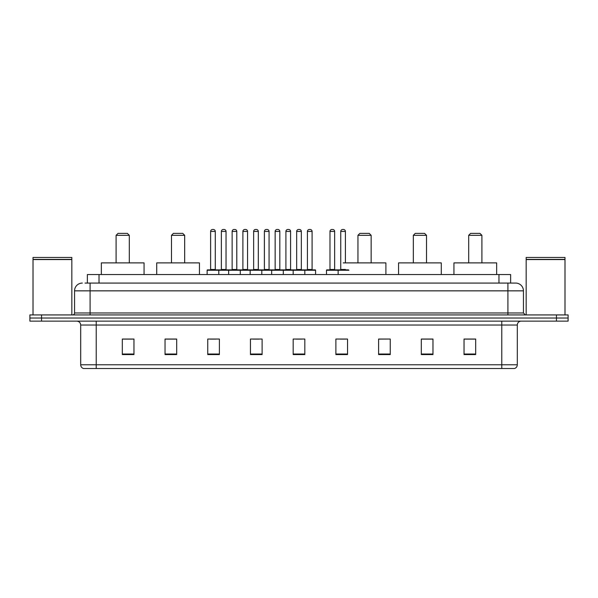 <?xml version="1.0" encoding="UTF-8"?>
<svg xmlns="http://www.w3.org/2000/svg" width="598" height="598" viewBox="0 0 598 598"><rect width="100%" height="100%" fill="white"/><g stroke="black" fill="none" stroke-linecap="round" stroke-linejoin="round"><path stroke-width="0.9" d="M85.043 283.078L90.089 283.078L85.043 283.078L87.375 283.078L87.375 274.534L510.625 274.534L510.625 283.078M82.322 283.078A7.767 7.767 0 0 0 74.556 290.845L74.556 312.978A1.944 1.944 0 0 1 72.612 314.922M523.444 290.845L90.089 290.845L90.089 283.078L515.678 283.078A7.767 7.767 0 0 1 523.444 290.845L523.444 312.978L525.388 314.922M41.546 314.922L29.9 314.922L29.9 318.024L41.546 318.024L29.9 318.024L29.9 321.133L41.546 321.133L41.546 318.024L556.454 318.024L41.546 318.024L41.546 314.922L556.454 314.922L556.454 318.024L568.1 318.024L556.454 318.024L556.454 321.133L41.546 321.133M568.1 314.922L568.1 318.024L568.1 314.922L556.454 314.922M515.558 283.078L512.957 283.078M514.317 368.51L83.683 368.51M83.488 368.51A3.88 3.88 0 0 1 80.693 364.78L96.226 364.78L96.226 368.51L501.774 368.51L501.774 364.78L517.307 364.78L517.307 325.02A3.88 3.88 0 0 1 521.194 321.133M80.693 364.78L80.693 325.02C80.461 322.658 79.168 321.365 76.806 321.133M475.679 354.569L475.679 339.036L464.033 339.036L464.033 354.569L475.679 354.569M432.967 354.569L432.967 339.036L421.321 339.036L421.321 354.569L432.967 354.569M390.255 354.569L390.255 339.036L378.601 339.036L378.601 354.569L390.255 354.569M347.543 354.569L347.543 339.036L335.889 339.036L335.889 354.569L347.543 354.569M133.967 354.569L133.967 339.036L122.321 339.036L122.321 354.569L133.967 354.569M176.679 354.569L176.679 339.036L165.033 339.036L165.033 354.569L176.679 354.569M219.399 354.569L219.399 339.036L207.745 339.036L207.745 354.569L219.399 354.569M262.111 354.569L262.111 339.036L250.457 339.036L250.457 354.569L262.111 354.569M304.823 354.569L304.823 339.036L293.177 339.036L293.177 354.569L304.823 354.569M568.1 321.133L568.1 318.024L568.1 321.133L556.454 321.133M501.774 368.51L514.205 368.51M390.255 339.036L378.601 339.111L390.255 339.036M253.066 339.111L258.889 339.111M210.04 339.111L215.863 339.111M340.157 339.111L345.988 339.111M296.085 339.111L301.915 339.111M176.679 339.111L165.033 339.111M133.967 339.111L122.321 339.111M432.967 339.111L421.321 339.111M475.679 339.111L464.033 339.111M33.01 259.584L71.835 259.584L33.01 259.584L33.01 314.922M71.835 259.584L71.835 314.922M71.64 259.39L33.204 259.39M71.835 259.196L71.835 257.454L33.01 257.454L33.01 259.196M116.102 235.32L129.31 235.32L127.367 233.377L118.045 233.377L116.102 235.32L116.102 262.888M129.31 235.32L129.31 262.888M144.066 274.534L144.066 262.888L101.346 262.888L101.346 274.534M171.477 235.32L184.677 235.32L182.741 233.377L173.42 233.377L171.477 235.32L171.477 262.888M184.677 235.32L184.677 262.888M199.44 274.534L199.44 262.888L156.721 262.888L156.721 274.534M357.948 235.32L371.149 235.32L369.205 233.377L359.884 233.377L357.948 235.32L357.948 262.888M371.149 235.32L371.149 262.888M385.904 274.534L385.904 262.888L343.192 262.888M413.323 235.32L426.524 235.32L424.58 233.377L415.259 233.377L413.323 235.32L413.323 262.888M426.524 235.32L426.524 262.888M441.279 274.534L441.279 262.888L398.56 262.888L398.56 274.534M468.69 235.32L481.898 235.32L479.955 233.377L470.633 233.377L468.69 235.32L468.69 262.888M481.898 235.32L481.898 262.888M496.654 274.534L496.654 262.888L453.934 262.888L453.934 274.534M526.165 259.584L564.99 259.584L526.165 259.584L526.165 314.922M564.99 259.584L564.99 314.922M564.796 259.39L526.36 259.39M564.99 259.196L564.99 257.454L526.165 257.454L526.165 259.196M304.322 269.877L315.191 269.877A0.389 0.389 0 0 1 315.58 270.266L207.125 270.266A0.389 0.389 0 0 1 207.513 269.877L218.39 269.877L207.513 269.877M218.778 274.534L218.778 270.266A0.389 0.389 0 0 0 218.39 269.877M215.28 231.433L210.623 231.433A1.944 1.944 0 0 1 212.559 229.49L213.337 229.49A1.944 1.944 0 0 1 215.28 231.433L215.28 269.489A0.389 0.389 0 0 0 215.669 269.877M210.623 231.433L210.623 269.489A0.389 0.389 0 0 1 210.234 269.877M207.125 270.266L207.125 274.534M228.638 274.534L228.638 270.266A0.389 0.389 0 0 1 229.027 269.877L239.903 269.877L229.027 269.877M240.284 274.534L240.284 270.266A0.389 0.389 0 0 0 239.903 269.877M236.793 231.433L232.136 231.433A1.944 1.944 0 0 1 234.072 229.49L234.85 229.49A1.944 1.944 0 0 1 236.793 231.433L236.793 269.489A0.389 0.389 0 0 0 237.182 269.877M232.136 231.433L232.136 269.489A0.389 0.389 0 0 1 231.747 269.877M250.151 274.534L250.151 270.266A0.389 0.389 0 0 1 250.54 269.877L261.408 269.877L250.54 269.877M261.797 274.534L261.797 270.266A0.389 0.389 0 0 0 261.408 269.877M258.306 231.433L253.642 231.433A1.944 1.944 0 0 1 255.585 229.49L256.363 229.49A1.944 1.944 0 0 1 258.306 231.433L258.306 269.489A0.389 0.389 0 0 0 258.695 269.877M253.642 231.433L253.642 269.489A0.389 0.389 0 0 1 253.26 269.877M271.664 274.534L271.664 270.266A0.389 0.389 0 0 1 272.053 269.877L282.921 269.877L272.053 269.877M283.31 274.534L283.31 270.266A0.389 0.389 0 0 0 282.921 269.877M279.819 231.433L275.155 231.433A1.944 1.944 0 0 1 277.098 229.49L277.876 229.49A1.944 1.944 0 0 1 279.819 231.433L279.819 269.489A0.389 0.389 0 0 0 280.208 269.877M275.155 231.433L275.155 269.489A0.389 0.389 0 0 1 274.766 269.877M293.177 274.534L293.177 270.266A0.389 0.389 0 0 1 293.566 269.877L304.434 269.877L293.566 269.877M304.823 274.534L304.823 270.266A0.389 0.389 0 0 0 304.434 269.877M301.332 231.433L296.668 231.433A1.944 1.944 0 0 1 298.611 229.49L299.389 229.49A1.944 1.944 0 0 1 301.332 231.433L301.332 269.489A0.389 0.389 0 0 0 301.721 269.877M296.668 231.433L296.668 269.489A0.389 0.389 0 0 1 296.279 269.877M348.896 270.266L326.493 270.266A0.389 0.389 0 0 1 326.882 269.877L337.75 269.877A0.389 0.389 0 0 1 338.139 270.266L338.139 274.534M334.648 231.433L329.984 231.433A1.944 1.944 0 0 1 331.927 229.49L332.705 229.49A1.944 1.944 0 0 1 334.648 231.433L334.648 269.489A0.389 0.389 0 0 0 335.037 269.877M329.984 231.433L329.984 269.489A0.389 0.389 0 0 1 329.603 269.877M326.493 270.266L326.493 274.534M229.146 269.877L218.27 269.877M221.38 231.433A1.944 1.944 0 0 1 223.316 229.49L224.093 229.49A1.944 1.944 0 0 1 226.037 231.433L221.38 231.433L221.38 269.489A0.389 0.389 0 0 1 220.991 269.877M226.037 231.433L226.037 269.489A0.389 0.389 0 0 0 226.425 269.877M250.652 269.877L239.783 269.877M242.893 231.433A1.944 1.944 0 0 1 244.829 229.49L245.606 229.49A1.944 1.944 0 0 1 247.55 231.433L242.893 231.433L242.893 269.489A0.389 0.389 0 0 1 242.504 269.877M247.55 231.433L247.55 269.489A0.389 0.389 0 0 0 247.938 269.877M272.165 269.877L261.296 269.877M264.398 231.433A1.944 1.944 0 0 1 266.342 229.49L267.119 229.49A1.944 1.944 0 0 1 269.063 231.433L264.398 231.433L264.398 269.489A0.389 0.389 0 0 1 264.01 269.877M269.063 231.433L269.063 269.489A0.389 0.389 0 0 0 269.451 269.877M293.678 269.877L282.809 269.877M285.911 231.433A1.944 1.944 0 0 1 287.855 229.49L288.632 229.49A1.944 1.944 0 0 1 290.576 231.433L285.911 231.433L285.911 269.489A0.389 0.389 0 0 1 285.523 269.877M290.576 231.433L290.576 269.489A0.389 0.389 0 0 0 290.964 269.877M307.424 231.433A1.944 1.944 0 0 1 309.368 229.49L310.145 229.49A1.944 1.944 0 0 1 312.089 231.433L307.424 231.433L307.424 269.489A0.389 0.389 0 0 1 307.036 269.877M312.089 231.433L312.089 269.489A0.389 0.389 0 0 0 312.477 269.877M315.58 270.266L315.58 274.534M337.638 269.877L348.507 269.877M340.74 231.433A1.944 1.944 0 0 1 342.684 229.49L343.461 229.49A1.944 1.944 0 0 1 345.405 231.433L340.74 231.433L340.74 269.489A0.389 0.389 0 0 1 340.352 269.877M345.405 231.433L345.405 262.888M99.029 283.078L99.029 274.534M498.971 283.078L498.971 274.534M90.089 314.922L90.089 290.845L74.556 290.845M74.556 312.978L523.444 312.978M507.911 283.078L507.911 314.922M501.774 321.133L501.774 325.02L80.693 325.02M517.307 325.02L501.774 325.02L501.774 364.78L96.226 364.78L96.226 321.133M304.823 354.031L293.177 354.031M262.111 354.031L250.457 354.031M219.399 354.031L207.745 354.031M176.679 354.031L165.033 354.031M133.967 354.031L122.321 354.031M347.543 354.031L335.889 354.031M390.255 354.031L378.601 354.031M432.967 354.031L421.321 354.031M475.679 354.031L464.033 354.031M210.623 269.489L215.28 269.489M232.136 269.489L236.793 269.489M253.642 269.489L258.306 269.489M275.155 269.489L279.819 269.489M296.668 269.489L301.332 269.489M329.984 269.489L334.648 269.489M221.38 269.489L226.037 269.489M242.893 269.489L247.55 269.489M264.398 269.489L269.063 269.489M285.911 269.489L290.576 269.489M307.424 269.489L312.089 269.489M340.74 269.489L345.405 269.489M514.512 368.51C516.268 367.882 517.203 366.641 517.307 364.78"/></g></svg>
